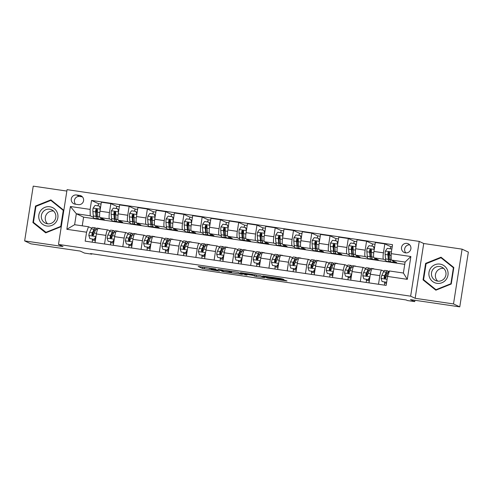 <?xml version="1.0" encoding="UTF-8"?>
<svg xmlns="http://www.w3.org/2000/svg" width="493" height="493" viewBox="0 0 493 493"><rect width="100%" height="100%" fill="white"/><g stroke="black" fill="none" stroke-linecap="round" stroke-linejoin="round"><path stroke-width="0.74" d="M215.792 269.03L198.168 266.448L202.617 268.537L219.539 271.107L211.472 269.437L218.097 270.115L209.186 268.365L215.792 269.03M406.953 243.388A4.801 4.72 -64.9 0 0 404.168 252.471A4.801 4.72 -64.9 0 0 410.731 249.483A4.801 4.72 -64.9 0 0 406.953 243.388M409.671 244.818A4.801 4.72 -64.9 0 0 405.881 252.903M282.649 279.358L283.839 279.451L280.918 278.545L262.781 275.944L267.231 278.034L268.913 278.36L287.043 280.961L283.845 279.913L268.482 277.978L265.567 276.61L282.649 279.358L282.717 278.927M66.851 191.074L33.228 186.132L24.65 240.904L30.911 243.844L80.23 251.091L84.488 253.088L91.797 254.16L90.539 253.575L406.158 299.96L407.409 300.545L414.718 301.617L414.927 300.28M453.511 303.934L462.089 249.156L423.727 243.517L415.149 298.296L453.511 303.934L459.772 306.868L410.459 299.621L414.718 301.617M415.149 298.296L410.644 296.182L58.494 244.429L67.073 189.651L419.223 241.404L410.644 296.182M24.65 240.904L63.005 246.543L58.494 244.429M237.99 272.315L218.177 269.388L222.626 271.483L224.303 271.803L242.439 274.404L237.99 272.315M240.479 272.666L260.292 275.593L264.723 277.664L256.292 276.505L252.817 275.34L246.327 274.305L245.12 274.194L247.011 275.088L245.003 274.792L240.504 272.684M462.089 249.156L468.35 252.096L459.772 306.868M75.115 204.164L78.332 204.632A4.653 4.573 -64.9 0 0 81.025 195.832A4.653 4.573 -64.9 0 0 79.767 195.456L76.551 194.981A4.653 4.573 -64.9 0 0 73.858 203.788A4.653 4.573 -64.9 0 0 75.115 204.164M404.741 264.353L83.6 217.16L76.335 213.752L74.622 224.709L88.5 226.749L86.571 232.197L85.166 241.157L386.173 285.392L387.572 276.437L389.507 270.984L403.385 273.023L405.104 262.066L391.22 260.027L396.606 262.553L394.147 262.19M86.571 232.197L66.845 229.3L70.413 206.499L90.139 209.402L90.213 215.792L93.516 217.339M98.791 203.843L91.544 200.441L90.139 209.402M91.544 200.441L392.545 244.682L391.146 253.636L410.872 256.533L407.298 279.334L387.572 276.437M423.727 243.517L419.223 241.404M91.797 254.16L91.858 253.766M83.6 217.16L82.245 225.825M90.213 215.792L76.335 213.752L70.413 206.499M389.618 261.524L390.561 261.666M391.029 246.79L384.836 243.887L383.431 252.841A6.002 1.06 98.4 0 0 383.505 259.232L385.754 260.286M384.836 243.887L375.333 242.488L373.934 251.442A6.002 1.06 98.4 0 0 374.008 257.839L378.341 259.866L375.882 259.509M371.352 258.843L372.295 258.979M372.763 244.103L366.57 241.2L365.165 250.154A6.002 1.06 98.4 0 0 365.239 256.551L367.488 257.599M366.57 241.2L357.068 239.801L355.669 248.762A6.002 1.06 98.4 0 0 355.743 255.152L360.075 257.186L357.616 256.822M353.087 256.157L354.029 256.298M354.498 241.422L348.305 238.513L346.899 247.474A6.002 1.06 98.4 0 0 346.973 253.864L349.223 254.918M348.305 238.513L338.808 237.121L337.403 246.075A6.002 1.06 98.4 0 0 337.477 252.465L341.815 254.499L339.35 254.141M334.821 253.476L335.764 253.612M336.232 238.735L330.039 235.833L328.634 244.787A6.002 1.06 98.4 0 0 328.708 251.177L330.957 252.231M330.039 235.833L320.542 234.434L319.137 243.394A6.002 1.06 98.4 0 0 319.211 249.785L323.55 251.818L321.085 251.455M316.555 250.789L317.498 250.925M317.973 236.055L311.773 233.146L310.368 242.106A6.002 1.06 98.4 0 0 310.448 248.497L312.691 249.55M311.773 233.146L302.277 231.753L300.872 240.707A6.002 1.06 98.4 0 0 300.946 247.098L305.284 249.131L302.819 248.768M298.29 248.102L299.239 248.244M299.707 233.368L293.508 230.465L292.109 239.419A6.002 1.06 98.4 0 0 292.183 245.81L294.426 246.864M293.508 230.465L284.011 229.066L282.606 238.027A6.002 1.06 98.4 0 0 282.686 244.417L287.018 246.451L284.56 246.087M280.024 245.422L280.973 245.557M281.441 230.681L275.242 227.778L273.843 236.732A6.002 1.06 98.4 0 0 273.917 243.129L276.16 244.183M275.242 227.778L265.745 226.386L264.347 235.34A6.002 1.06 98.4 0 0 264.421 241.73L268.753 243.764L266.294 243.4M261.765 242.735L262.707 242.876M263.176 228L256.976 225.098L255.577 234.052A6.002 1.06 98.4 0 0 255.651 240.442L257.901 241.496M256.976 225.098L247.48 223.699L246.081 232.653A6.002 1.06 98.4 0 0 246.155 239.05L250.487 241.077L248.028 240.72M243.499 240.054L244.442 240.19M244.91 225.313L238.717 222.411L237.312 231.365A6.002 1.06 98.4 0 0 237.386 237.762L239.635 238.809M238.717 222.411L229.214 221.012L227.815 229.972A6.002 1.06 98.4 0 0 227.889 236.363L232.221 238.396L229.763 238.033M225.233 237.367L226.176 237.509M226.644 222.633L220.451 219.724L219.046 228.684A6.002 1.06 98.4 0 0 219.12 235.075L221.369 236.129M220.451 219.724L210.955 218.331L209.55 227.285A6.002 1.06 98.4 0 0 209.624 233.676L213.956 235.709L211.497 235.352M206.968 234.68L207.91 234.822M208.379 219.946L202.185 217.043L200.78 225.997A6.002 1.06 98.4 0 0 200.854 232.388L203.104 233.442M202.185 217.043L192.689 215.644L191.284 224.605A6.002 1.06 98.4 0 0 191.358 230.995L195.696 233.029L193.231 232.665M188.702 232L189.645 232.135M190.113 217.265L183.92 214.356L182.515 223.317A6.002 1.06 98.4 0 0 182.595 229.707L184.838 230.761M183.92 214.356L174.423 212.964L173.018 221.918A6.002 1.06 98.4 0 0 173.092 228.308L177.431 230.342L174.966 229.978M170.436 229.313L171.379 229.455M171.854 214.578L165.654 211.676L164.255 220.63A6.002 1.06 98.4 0 0 164.329 227.02L166.572 228.074M165.654 211.676L156.158 210.277L154.753 219.237A6.002 1.06 98.4 0 0 154.827 225.628L159.165 227.655L156.7 227.298M152.171 226.632L153.12 226.768M153.588 211.891L147.389 208.989L145.99 217.943A6.002 1.06 98.4 0 0 146.064 224.34L148.307 225.393M147.389 208.989L137.892 207.596L136.487 216.55A6.002 1.06 98.4 0 0 136.567 222.941L140.899 224.974L138.441 224.611M133.911 223.945L134.854 224.087M135.322 209.211L129.123 206.302L127.724 215.262A6.002 1.06 98.4 0 0 127.798 221.653L130.047 222.707M129.123 206.302L119.626 204.909L118.228 213.863A6.002 1.06 98.4 0 0 118.302 220.26L122.634 222.288L120.175 221.93M115.645 221.265L116.588 221.4M117.057 206.524L110.863 203.621L109.458 212.575A6.002 1.06 98.4 0 0 109.532 218.966L111.782 220.02M110.863 203.621L101.361 202.222L99.962 211.183A6.002 1.06 98.4 0 0 100.036 217.573L104.368 219.607L101.909 219.243M97.38 218.578L98.323 218.719M91.624 228.21L88.5 226.749M109.884 230.897L107.819 229.923A6.002 1.06 98.4 0 0 107.764 229.911A6.002 1.06 98.4 0 0 105.89 235.377L104.534 244.004M128.149 233.577L126.085 232.61A6.002 1.06 98.4 0 0 126.029 232.591A6.002 1.06 98.4 0 0 124.15 238.057L122.8 246.685M146.415 236.264L144.344 235.29A6.002 1.06 98.4 0 0 144.295 235.278A6.002 1.06 98.4 0 0 142.415 240.744L141.066 249.372M164.68 238.945L162.61 237.977A6.002 1.06 98.4 0 0 162.554 237.959A6.002 1.06 98.4 0 0 160.681 243.431L159.331 252.052M182.946 241.632L180.876 240.664A6.002 1.06 98.4 0 0 180.82 240.646A6.002 1.06 98.4 0 0 178.947 246.112L177.597 254.739M201.212 244.318L199.141 243.345A6.002 1.06 98.4 0 0 199.086 243.326A6.002 1.06 98.4 0 0 197.212 248.799L195.863 257.42M219.477 246.999L217.407 246.032A6.002 1.06 98.4 0 0 217.351 246.013A6.002 1.06 98.4 0 0 215.478 251.479L214.128 260.107M237.743 249.686L235.672 248.712A6.002 1.06 98.4 0 0 235.617 248.7A6.002 1.06 98.4 0 0 233.744 254.166L232.388 262.794M256.003 252.367L253.938 251.399A6.002 1.06 98.4 0 0 253.883 251.381A6.002 1.06 98.4 0 0 252.009 256.847L250.654 265.474M274.268 255.054L272.204 254.08A6.002 1.06 98.4 0 0 272.148 254.068A6.002 1.06 98.4 0 0 270.269 259.534L268.919 268.161M292.534 257.734L290.463 256.767A6.002 1.06 98.4 0 0 290.414 256.748A6.002 1.06 98.4 0 0 288.534 262.221L287.185 270.842M310.8 260.421L308.729 259.454A6.002 1.06 98.4 0 0 308.673 259.435A6.002 1.06 98.4 0 0 306.8 264.901L305.45 273.529M329.065 263.108L326.995 262.134A6.002 1.06 98.4 0 0 326.939 262.116A6.002 1.06 98.4 0 0 325.066 267.588L323.716 276.209M347.331 265.789L345.26 264.821A6.002 1.06 98.4 0 0 345.205 264.803A6.002 1.06 98.4 0 0 343.331 270.269L341.982 278.896M365.596 268.475L363.526 267.502A6.002 1.06 98.4 0 0 363.47 267.489A6.002 1.06 98.4 0 0 361.597 272.956L360.247 281.583M383.856 271.156L381.792 270.189A6.002 1.06 98.4 0 0 381.736 270.17A6.002 1.06 98.4 0 0 379.863 275.642L378.507 284.264M96.64 211.676L97.047 209.081M92.401 240.572L92.357 239.062M98.317 228.53A6.002 1.06 98.4 0 0 98.267 228.512A6.002 1.06 98.4 0 0 96.388 233.978L95.038 242.605M114.906 214.356L115.313 211.768M116.582 231.211A6.002 1.06 98.4 0 0 116.533 231.199A6.002 1.06 98.4 0 0 114.653 236.665L113.304 245.292M110.666 243.259L110.617 241.743M128.926 245.939L128.883 244.429M134.848 233.898A6.002 1.06 98.4 0 0 134.792 233.879A6.002 1.06 98.4 0 0 132.919 239.351L131.569 247.973M133.172 217.043L133.578 214.449M147.191 248.626L147.148 247.11M147.808 241.059A9.527 1.682 -81.6 0 1 147.69 243.752L147.709 243.53M153.113 236.578A6.002 1.06 98.4 0 0 153.058 236.566A6.002 1.06 98.4 0 0 151.185 242.032L149.835 250.66M151.437 219.724L151.844 217.136M165.457 251.307L165.414 249.797M171.379 239.265A6.002 1.06 98.4 0 0 171.324 239.247A6.002 1.06 98.4 0 0 169.45 244.719L168.101 253.34M169.703 222.411L170.11 219.816M183.723 253.994L183.679 252.478M189.645 241.952A6.002 1.06 98.4 0 0 189.589 241.934A6.002 1.06 98.4 0 0 187.716 247.4L186.366 256.027M187.969 225.098L188.375 222.503M201.988 256.68L201.945 255.164M207.91 244.633A6.002 1.06 98.4 0 0 207.855 244.614A6.002 1.06 98.4 0 0 205.982 250.087L204.626 258.714M206.234 227.778L206.641 225.184M220.254 259.361L220.211 257.851M220.87 251.794A9.527 1.682 -81.6 0 1 220.753 254.487L220.772 254.265M226.176 247.32A6.002 1.06 98.4 0 0 226.121 247.301A6.002 1.06 98.4 0 0 224.241 252.767L222.891 261.395M224.5 230.465L224.9 227.871M238.52 262.048L238.47 260.532M239.136 254.48A9.527 1.682 -81.6 0 1 239.019 257.173L239.037 256.952M244.436 250A6.002 1.06 98.4 0 0 244.386 249.988A6.002 1.06 98.4 0 0 242.507 255.454L241.157 264.082M242.759 233.146L243.166 230.558M256.785 264.729L256.736 263.219M262.701 252.687A6.002 1.06 98.4 0 0 262.646 252.669A6.002 1.06 98.4 0 0 260.772 258.141L259.423 266.762M261.025 235.833L261.432 233.238M275.045 267.416L275.002 265.9M280.967 255.368A6.002 1.06 98.4 0 0 280.911 255.356A6.002 1.06 98.4 0 0 279.038 260.822L277.688 269.449M279.291 238.513L279.697 235.925M293.31 270.096L293.267 268.586M293.927 262.529A9.527 1.682 -81.6 0 1 293.81 265.222L293.828 265.006M299.233 258.055A6.002 1.06 98.4 0 0 299.177 258.036A6.002 1.06 98.4 0 0 297.304 263.509L295.954 272.13M297.556 241.2L297.963 238.606M311.576 272.783L311.533 271.267M312.192 265.216A9.527 1.682 -81.6 0 1 312.075 267.909L312.094 267.687M317.498 260.742A6.002 1.06 98.4 0 0 317.443 260.723A6.002 1.06 98.4 0 0 315.569 266.189L314.22 274.817M315.822 243.887L316.229 241.293M329.842 275.47L329.799 273.954M335.764 263.422A6.002 1.06 98.4 0 0 335.708 263.41A6.002 1.06 98.4 0 0 333.835 268.876L332.479 277.504M334.088 246.568L334.494 243.973M348.107 278.151L348.064 276.641M354.029 266.109A6.002 1.06 98.4 0 0 353.974 266.091A6.002 1.06 98.4 0 0 352.101 271.557L350.745 280.184M352.353 249.255L352.754 246.66M366.373 280.837L366.33 279.321M372.289 268.79A6.002 1.06 98.4 0 0 372.24 268.777A6.002 1.06 98.4 0 0 370.36 274.244L369.01 282.871M370.613 251.935L371.019 249.347M384.639 283.518L384.589 282.008M385.255 275.951A9.527 1.682 -81.6 0 1 385.138 278.644L385.15 278.428M388.878 254.622L389.285 252.028M391.22 260.027L391.146 253.636M74.622 224.709L66.845 229.3M410.872 256.533L405.104 262.066M407.298 279.334L403.385 273.023M82.417 196.855L79.687 196.454A4.653 4.573 -64.9 0 0 75.595 204.231M45.713 232.862L61.107 226.681L63.689 210.191L50.884 199.868L35.49 206.043L32.908 222.54L45.713 232.862M453.831 267.526L441.019 257.204L425.625 263.379L423.043 279.876L435.855 290.198L451.243 284.017L453.831 267.526M33.992 222.818L46.009 232.745M51.642 200.478L51.303 200.614M33.962 223.033L32.908 222.54M36.094 206.327L35.49 206.043M441.777 257.814L441.438 257.95M424.128 280.153L436.145 290.075M424.097 280.369L423.043 279.876M426.229 263.663L425.625 263.379M202.894 267.077L209.161 268.069M231.673 271.372L237.946 272.296M221.308 269.893L220.476 269.825L224.364 271.649L231.488 272.543L228.764 271.242L221.326 269.788M260.249 275.575L256.52 275.026L256.292 276.505M254.887 274.718L256.52 275.026M250.949 274.465L243.222 273.295L250.789 274.854L251.997 274.965L250.999 274.145M100.313 208.946L99.407 206.068L95.026 205.421L93.097 208.169A3.975 0.703 98.4 0 0 92.894 211.515L93.3 215.965A11.481 2.027 98.4 0 0 94.163 218.344L96.942 218.75A11.481 2.027 98.4 0 0 97.984 217.74M96.326 212.871A9.527 1.682 98.4 0 0 96.973 210.228L97.195 209.155M97.928 205.846A5.478 0.968 -81.6 0 1 99.031 203.726A5.478 0.968 -81.6 0 1 99.087 203.745M100.714 217.888A11.481 2.027 98.4 0 0 101.472 219.416A11.481 2.027 98.4 0 0 102.365 218.664M99.407 206.068L100.406 208.354M101.472 219.416L98.692 219.009A11.481 2.027 -81.6 0 1 97.83 216.63L97.423 212.181A3.975 0.703 -81.6 0 1 97.485 209.956L96.628 208.921L95.734 209.698A3.975 0.703 98.4 0 0 95.673 211.922L96.073 216.372A11.481 2.027 98.4 0 0 96.942 218.75M97.811 216.433A9.527 1.682 -81.6 0 1 97.226 216.821A9.527 1.682 -81.6 0 1 96.505 214.843L96.104 210.394A2.027 0.357 -81.6 0 1 96.092 209.87L95.734 209.698M100.295 208.009L100.362 207.689A5.478 0.968 -81.6 0 1 100.763 206.068M99.413 228.678A11.481 2.027 -81.6 0 1 99.826 228.53A11.481 2.027 -81.6 0 1 100.171 228.789M89.831 238.581L94.539 239.382L89.831 238.581L88.832 235.407A3.975 0.703 -81.6 0 1 89.634 232.345L91.279 228.851A11.481 2.027 -81.6 0 1 92.518 227.458L95.291 227.865A11.481 2.027 98.4 0 0 94.058 229.263L92.413 232.751A3.975 0.703 98.4 0 0 91.815 234.717L92.616 235.734L93.565 234.976A3.975 0.703 -81.6 0 1 94.163 233.01L95.808 229.516A11.481 2.027 -81.6 0 1 97.047 228.123L99.826 228.53M92.555 239.087L92.444 240.091A5.478 0.968 98.4 0 0 92.308 242.205M93.017 233.004A9.527 1.682 -81.6 0 1 92.9 235.697M94.212 239.228L95.956 236.739M95.833 237.534L94.539 239.382M95.094 242.248A5.478 0.968 -81.6 0 1 95.223 240.498L95.488 238.027M96.006 229.134A11.481 2.027 98.4 0 0 95.291 227.865M91.815 234.717L92.173 234.89A2.027 0.357 -81.6 0 1 92.339 234.44L93.984 230.952A9.527 1.682 -81.6 0 1 95.007 229.793A9.527 1.682 -81.6 0 1 95.445 230.293M118.573 211.626L117.673 208.749L113.285 208.108L111.363 210.85A3.975 0.703 98.4 0 0 111.159 214.196L111.566 218.645A11.481 2.027 98.4 0 0 112.429 221.03L115.202 221.437A11.481 2.027 98.4 0 0 116.249 220.426M114.592 215.552A9.527 1.682 98.4 0 0 115.233 212.914L115.461 211.842M116.194 208.533A5.478 0.968 -81.6 0 1 117.297 206.413A5.478 0.968 -81.6 0 1 117.346 206.425M118.979 220.574A11.481 2.027 98.4 0 0 119.737 222.103A11.481 2.027 98.4 0 0 120.631 221.351M117.673 208.749L118.665 211.035M119.737 222.103L116.958 221.696A11.481 2.027 -81.6 0 1 116.095 219.311L115.689 214.862A3.975 0.703 -81.6 0 1 115.75 212.643L114.887 211.602L113.994 212.384A3.975 0.703 98.4 0 0 113.938 214.609L114.339 219.052A11.481 2.027 98.4 0 0 115.202 221.437M116.077 219.114A9.527 1.682 -81.6 0 1 115.485 219.508A9.527 1.682 -81.6 0 1 114.77 217.53L114.37 213.081A2.027 0.357 -81.6 0 1 114.358 212.551L113.994 212.384M118.56 210.69L118.622 210.375A5.478 0.968 -81.6 0 1 119.029 208.749M136.838 214.313L135.939 211.435L131.551 210.788L129.628 213.537A3.975 0.703 98.4 0 0 129.425 216.883L129.825 221.332A11.481 2.027 98.4 0 0 130.694 223.711L133.467 224.118A11.481 2.027 98.4 0 0 134.515 223.107M132.857 218.239A9.527 1.682 98.4 0 0 133.498 215.595L133.72 214.529M134.46 211.22A5.478 0.968 -81.6 0 1 135.563 209.094A5.478 0.968 -81.6 0 1 135.612 209.112M137.239 223.261A11.481 2.027 98.4 0 0 137.997 224.783A11.481 2.027 98.4 0 0 138.897 224.032M135.939 211.435L136.931 213.722M137.997 224.783L135.224 224.377A11.481 2.027 -81.6 0 1 134.355 221.998L133.954 217.549A3.975 0.703 -81.6 0 1 134.016 215.324L133.153 214.289L132.26 215.071A3.975 0.703 98.4 0 0 132.204 217.29L132.605 221.739A11.481 2.027 98.4 0 0 133.467 224.118M134.343 221.801A9.527 1.682 -81.6 0 1 133.751 222.189A9.527 1.682 -81.6 0 1 133.036 220.211L132.635 215.768A2.027 0.357 -81.6 0 1 132.623 215.238L132.26 215.071M136.826 213.377L136.888 213.062A5.478 0.968 -81.6 0 1 137.288 211.435M155.104 216.994L154.198 214.116L149.817 213.475L147.894 216.217A3.975 0.703 98.4 0 0 147.69 219.57L148.091 224.013A11.481 2.027 98.4 0 0 148.96 226.398L151.733 226.805A11.481 2.027 98.4 0 0 152.781 225.794M151.123 220.919A9.527 1.682 98.4 0 0 151.764 218.282L151.986 217.21M152.725 213.9A5.478 0.968 -81.6 0 1 153.828 211.78A5.478 0.968 -81.6 0 1 153.878 211.793M155.505 225.942A11.481 2.027 98.4 0 0 156.263 227.47A11.481 2.027 98.4 0 0 157.162 226.718M154.198 214.116L155.196 216.409M156.263 227.47L153.489 227.063A11.481 2.027 -81.6 0 1 152.62 224.679L152.22 220.235A3.975 0.703 -81.6 0 1 152.282 218.011L151.419 216.969L150.525 217.752A3.975 0.703 98.4 0 0 150.47 219.977L150.87 224.426A11.481 2.027 98.4 0 0 151.733 226.805M152.602 224.481A9.527 1.682 -81.6 0 1 152.017 224.876A9.527 1.682 -81.6 0 1 151.302 222.898L150.895 218.448A2.027 0.357 -81.6 0 1 150.889 217.924L150.525 217.752M155.092 216.057L155.153 215.743A5.478 0.968 -81.6 0 1 155.554 214.116M117.679 231.365A11.481 2.027 -81.6 0 1 118.086 231.217A11.481 2.027 -81.6 0 1 118.437 231.476M108.096 241.268L112.805 242.063L108.096 241.268L107.098 238.094A3.975 0.703 -81.6 0 1 107.899 235.025L109.545 231.537A11.481 2.027 -81.6 0 1 110.783 230.145L113.556 230.551A11.481 2.027 98.4 0 0 112.318 231.944L110.678 235.432A3.975 0.703 98.4 0 0 110.081 237.404L110.882 238.415L111.831 237.663A3.975 0.703 -81.6 0 1 112.429 235.691L114.074 232.203A11.481 2.027 -81.6 0 1 115.313 230.81L118.086 231.217M110.82 241.773L110.709 242.772A5.478 0.968 98.4 0 0 110.574 244.892M111.282 235.691A9.527 1.682 -81.6 0 1 111.165 238.384M112.478 241.909L114.222 239.425M114.099 240.22L112.805 242.063M113.359 244.935A5.478 0.968 -81.6 0 1 113.489 243.178L113.754 240.713M114.265 231.821A11.481 2.027 98.4 0 0 113.556 230.551M110.081 237.404L110.438 237.571A2.027 0.357 -81.6 0 1 110.605 237.127L112.25 233.639A9.527 1.682 -81.6 0 1 113.273 232.48A9.527 1.682 -81.6 0 1 113.71 232.979M135.945 234.052A11.481 2.027 -81.6 0 1 136.351 233.898A11.481 2.027 -81.6 0 1 136.703 234.163M126.362 243.949L131.07 244.75L126.362 243.949L125.364 240.775A3.975 0.703 -81.6 0 1 126.165 237.712L127.81 234.224A11.481 2.027 -81.6 0 1 129.049 232.825L131.822 233.232A11.481 2.027 98.4 0 0 130.583 234.631L128.938 238.119A3.975 0.703 98.4 0 0 128.346 240.091L129.148 241.102L130.097 240.344A3.975 0.703 -81.6 0 1 130.694 238.378L132.34 234.89A11.481 2.027 -81.6 0 1 133.578 233.491L136.351 233.898M129.086 244.454L128.975 245.459A5.478 0.968 98.4 0 0 128.839 247.572M129.548 238.372A9.527 1.682 -81.6 0 1 129.431 241.065M130.744 244.596L132.488 242.106M132.364 242.901L131.07 244.75M131.625 247.615A5.478 0.968 -81.6 0 1 131.754 245.865L132.019 243.394M132.531 234.502A11.481 2.027 98.4 0 0 131.822 233.232M128.346 240.091L128.704 240.257A2.027 0.357 -81.6 0 1 128.864 239.814L130.509 236.326A9.527 1.682 -81.6 0 1 131.539 235.167A9.527 1.682 -81.6 0 1 131.97 235.666M154.21 236.732A11.481 2.027 -81.6 0 1 154.617 236.585A11.481 2.027 -81.6 0 1 154.968 236.843M144.622 246.636L149.336 247.431L144.622 246.636L143.629 243.462A3.975 0.703 -81.6 0 1 144.431 240.393L146.076 236.905A11.481 2.027 -81.6 0 1 147.315 235.512L150.088 235.919A11.481 2.027 98.4 0 0 148.849 237.312L147.204 240.8A3.975 0.703 98.4 0 0 146.606 242.772L147.407 243.782L148.362 243.031A3.975 0.703 -81.6 0 1 148.96 241.059L150.605 237.571A11.481 2.027 -81.6 0 1 151.844 236.178L154.617 236.585M147.345 247.141L147.241 248.139A5.478 0.968 98.4 0 0 147.105 250.259M149.009 247.283L150.753 244.793M150.63 245.588L149.336 247.431M149.89 250.302A5.478 0.968 -81.6 0 1 150.02 248.552L150.279 246.081M150.796 237.188A11.481 2.027 98.4 0 0 150.088 235.919M146.606 242.772L146.969 242.944A2.027 0.357 -81.6 0 1 147.13 242.494L148.775 239.006A9.527 1.682 -81.6 0 1 149.804 237.848A9.527 1.682 -81.6 0 1 150.236 238.347M173.37 219.681L172.464 216.803L168.082 216.156L166.159 218.904A3.975 0.703 98.4 0 0 165.956 222.251L166.357 226.7A11.481 2.027 98.4 0 0 167.226 229.079L169.999 229.485A11.481 2.027 98.4 0 0 171.04 228.481M169.389 223.606A9.527 1.682 98.4 0 0 170.03 220.969L170.251 219.896M170.991 216.587A5.478 0.968 -81.6 0 1 172.094 214.467A5.478 0.968 -81.6 0 1 172.143 214.48M173.77 228.629A11.481 2.027 98.4 0 0 174.528 230.151A11.481 2.027 98.4 0 0 175.422 229.405M172.464 216.803L173.462 219.089M174.528 230.151L171.755 229.744A11.481 2.027 -81.6 0 1 170.886 227.365L170.486 222.916A3.975 0.703 -81.6 0 1 170.547 220.698L169.684 219.656L168.791 220.439A3.975 0.703 98.4 0 0 168.729 222.657L169.136 227.107A11.481 2.027 98.4 0 0 169.999 229.485M170.868 227.168A9.527 1.682 -81.6 0 1 170.282 227.556A9.527 1.682 -81.6 0 1 169.567 225.584L169.161 221.135A2.027 0.357 -81.6 0 1 169.154 220.605L168.791 220.439M173.351 218.744L173.419 218.43A5.478 0.968 -81.6 0 1 173.819 216.803M172.476 239.419A11.481 2.027 -81.6 0 1 172.883 239.271A11.481 2.027 -81.6 0 1 173.234 239.53M162.887 249.322L167.602 250.117L162.887 249.322L161.895 246.143A3.975 0.703 -81.6 0 1 162.696 243.08L164.342 239.592A11.481 2.027 -81.6 0 1 165.574 238.193L168.353 238.606A11.481 2.027 98.4 0 0 167.115 239.999L165.469 243.487A3.975 0.703 98.4 0 0 164.872 245.459L165.673 246.469L166.628 245.711A3.975 0.703 -81.6 0 1 167.226 243.745L168.871 240.257A11.481 2.027 -81.6 0 1 170.103 238.858L172.883 239.271M165.611 249.828L165.506 250.826A5.478 0.968 98.4 0 0 165.371 252.94M166.073 243.739A9.527 1.682 -81.6 0 1 165.956 246.432M167.275 249.963L169.019 247.474M168.896 248.269L167.602 250.117M168.156 252.989A5.478 0.968 -81.6 0 1 168.279 251.233L168.544 248.768M169.062 239.869A11.481 2.027 98.4 0 0 168.353 238.606M164.872 245.459L165.235 245.625A2.027 0.357 -81.6 0 1 165.395 245.181L167.041 241.693A9.527 1.682 -81.6 0 1 168.07 240.535A9.527 1.682 -81.6 0 1 168.501 241.034M57.33 212.785A9.755 9.589 -64.9 0 0 44.906 207.356A9.755 9.589 -64.9 0 0 39.372 219.989A9.755 9.589 -64.9 0 0 51.796 225.418A9.755 9.589 -64.9 0 0 57.33 212.785M55.376 213.765A7.383 7.259 -64.9 0 0 43.637 211.152A7.383 7.259 -64.9 0 0 45.442 223.181A7.383 7.259 -64.9 0 0 55.376 213.765M53.54 211.041A7.383 7.259 -64.9 0 0 47.562 223.797M46.348 232.604L33.438 222.374L35.94 206.388L50.853 200.404L63.659 210.388M50.853 200.404L63.264 210.406L60.762 226.386L45.849 232.369M63.634 210.579L63.264 210.406M61.126 226.558L60.762 226.386M436.977 283.346A9.755 9.589 -64.9 0 0 447.983 275.119A9.755 9.589 -64.9 0 0 439.996 264.1A9.755 9.589 -64.9 0 0 428.99 272.327A9.755 9.589 -64.9 0 0 436.977 283.346M437.574 281.115A7.383 7.259 -64.9 0 0 441.851 267.144A7.383 7.259 -64.9 0 0 431.763 271.742A7.383 7.259 -64.9 0 0 437.574 281.115M440.988 257.74L453.4 267.736L450.898 283.721L435.985 289.705L423.573 279.71L426.075 263.724L440.988 257.74L453.8 267.724M453.77 267.909L453.4 267.736M451.268 283.894L450.898 283.721M436.484 289.939L435.985 289.705M443.682 268.377A7.383 7.259 -64.9 0 0 437.698 281.133M191.635 222.368L190.729 219.49L186.348 218.843L184.425 221.591A3.975 0.703 98.4 0 0 184.222 224.937L184.622 229.387A11.481 2.027 98.4 0 0 185.485 231.765L188.264 232.172A11.481 2.027 98.4 0 0 189.306 231.162M187.648 226.287A9.527 1.682 98.4 0 0 188.295 223.649L188.517 222.577M189.257 219.268A5.478 0.968 -81.6 0 1 190.36 217.148A5.478 0.968 -81.6 0 1 190.409 217.166M192.036 231.309A11.481 2.027 98.4 0 0 192.794 232.838A11.481 2.027 98.4 0 0 193.687 232.086M190.729 219.49L191.728 221.776M192.794 232.838L190.015 232.431A11.481 2.027 -81.6 0 1 189.152 230.052L188.751 225.603A3.975 0.703 -81.6 0 1 188.807 223.378L187.95 222.337L187.057 223.119A3.975 0.703 98.4 0 0 186.995 225.344L187.402 229.793A11.481 2.027 98.4 0 0 188.264 232.172M189.133 229.849A9.527 1.682 -81.6 0 1 188.548 230.243A9.527 1.682 -81.6 0 1 187.827 228.265L187.426 223.816A2.027 0.357 -81.6 0 1 187.414 223.292L187.057 223.119M191.617 221.431L191.685 221.111A5.478 0.968 -81.6 0 1 192.085 219.49M209.901 225.048L208.995 222.17L204.613 221.53L202.685 224.272A3.975 0.703 98.4 0 0 202.487 227.618L202.888 232.067A11.481 2.027 98.4 0 0 203.751 234.446L206.53 234.859A11.481 2.027 98.4 0 0 207.571 233.848M205.914 228.974A9.527 1.682 98.4 0 0 206.561 226.336L206.783 225.264M207.522 221.955A5.478 0.968 -81.6 0 1 208.625 219.835A5.478 0.968 -81.6 0 1 208.675 219.847M210.301 233.996A11.481 2.027 98.4 0 0 211.059 235.525A11.481 2.027 98.4 0 0 211.953 234.773M208.995 222.17L209.993 224.457M211.059 235.525L208.28 235.112A11.481 2.027 -81.6 0 1 207.417 232.733L207.017 228.284A3.975 0.703 -81.6 0 1 207.072 226.065L206.216 225.024L205.322 225.806A3.975 0.703 98.4 0 0 205.261 228.025L205.661 232.474A11.481 2.027 98.4 0 0 206.53 234.859M207.399 232.536A9.527 1.682 -81.6 0 1 206.814 232.924A9.527 1.682 -81.6 0 1 206.092 230.952L205.692 226.503A2.027 0.357 -81.6 0 1 205.68 225.973L205.322 225.806M209.882 224.112L209.95 223.797A5.478 0.968 -81.6 0 1 210.351 222.17M228.167 227.735L227.261 224.857L222.879 224.21L220.95 226.959A3.975 0.703 98.4 0 0 220.747 230.305L221.154 234.754A11.481 2.027 98.4 0 0 222.016 237.133L224.796 237.54A11.481 2.027 98.4 0 0 225.837 236.529M224.179 231.661A9.527 1.682 98.4 0 0 224.826 229.017L225.048 227.945M225.782 224.635A5.478 0.968 -81.6 0 1 226.885 222.516A5.478 0.968 -81.6 0 1 226.94 222.534M228.567 236.677A11.481 2.027 98.4 0 0 229.325 238.205A11.481 2.027 98.4 0 0 230.219 237.453M227.261 224.857L228.259 227.144M229.325 238.205L226.546 237.799A11.481 2.027 -81.6 0 1 225.683 235.42L225.276 230.97A3.975 0.703 -81.6 0 1 225.338 228.746L224.481 227.711L223.588 228.487A3.975 0.703 98.4 0 0 223.526 230.712L223.927 235.161A11.481 2.027 98.4 0 0 224.796 237.54M225.665 235.223A9.527 1.682 -81.6 0 1 225.079 235.611A9.527 1.682 -81.6 0 1 224.358 233.633L223.958 229.19A2.027 0.357 -81.6 0 1 223.945 228.66L223.588 228.487M228.148 226.798L228.216 226.478A5.478 0.968 -81.6 0 1 228.616 224.857M246.432 230.416L245.526 227.538L241.145 226.897L239.216 229.639A3.975 0.703 98.4 0 0 239.013 232.986L239.419 237.435A11.481 2.027 98.4 0 0 240.282 239.82L243.061 240.227A11.481 2.027 98.4 0 0 244.103 239.216M242.445 234.341A9.527 1.682 98.4 0 0 243.086 231.704L243.314 230.632M244.047 227.322A5.478 0.968 -81.6 0 1 245.15 225.202A5.478 0.968 -81.6 0 1 245.2 225.215M246.833 239.364A11.481 2.027 98.4 0 0 247.591 240.892A11.481 2.027 98.4 0 0 248.484 240.14M245.526 227.538L246.525 229.824M247.591 240.892L244.811 240.485A11.481 2.027 -81.6 0 1 243.949 238.101L243.542 233.651A3.975 0.703 -81.6 0 1 243.604 231.433L242.747 230.391L241.847 231.174A3.975 0.703 98.4 0 0 241.792 233.399L242.192 237.842A11.481 2.027 98.4 0 0 243.061 240.227M243.93 237.903A9.527 1.682 -81.6 0 1 243.345 238.298A9.527 1.682 -81.6 0 1 242.624 236.32L242.223 231.87A2.027 0.357 -81.6 0 1 242.211 231.34L241.847 231.174M246.414 229.479L246.482 229.165A5.478 0.968 -81.6 0 1 246.882 227.538M264.692 233.103L263.792 230.225L259.404 229.578L257.482 232.326A3.975 0.703 98.4 0 0 257.278 235.672L257.679 240.122A11.481 2.027 98.4 0 0 258.548 242.501L261.321 242.907A11.481 2.027 98.4 0 0 262.368 241.897M260.711 237.028A9.527 1.682 98.4 0 0 261.352 234.385L261.58 233.318M262.313 230.009A5.478 0.968 -81.6 0 1 263.416 227.883A5.478 0.968 -81.6 0 1 263.465 227.902M265.092 242.051A11.481 2.027 98.4 0 0 265.85 243.573A11.481 2.027 98.4 0 0 266.75 242.821M263.792 230.225L264.784 232.511M265.85 243.573L263.077 243.166A11.481 2.027 -81.6 0 1 262.214 240.787L261.808 236.338A3.975 0.703 -81.6 0 1 261.869 234.113L261.007 233.078L260.113 233.861A3.975 0.703 98.4 0 0 260.058 236.079L260.458 240.529A11.481 2.027 98.4 0 0 261.321 242.907M262.196 240.59A9.527 1.682 -81.6 0 1 261.604 240.978A9.527 1.682 -81.6 0 1 260.889 239.006L260.489 234.557A2.027 0.357 -81.6 0 1 260.477 234.027L260.113 233.861M264.679 232.166L264.741 231.852A5.478 0.968 -81.6 0 1 265.148 230.225M190.736 242.1A11.481 2.027 -81.6 0 1 191.148 241.952A11.481 2.027 -81.6 0 1 191.494 242.211M181.153 252.003L185.861 252.798L181.153 252.003L180.155 248.829A3.975 0.703 -81.6 0 1 180.956 245.76L182.601 242.273A11.481 2.027 -81.6 0 1 183.84 240.88L186.619 241.287A11.481 2.027 98.4 0 0 185.38 242.685L183.735 246.173A3.975 0.703 98.4 0 0 183.137 248.139L183.938 249.15L184.893 248.398A3.975 0.703 -81.6 0 1 185.491 246.426L187.13 242.938A11.481 2.027 -81.6 0 1 188.369 241.545L191.148 241.952M183.877 252.508L183.772 253.513A5.478 0.968 98.4 0 0 183.636 255.627M184.339 246.426A9.527 1.682 -81.6 0 1 184.222 249.119M185.541 252.65L187.285 250.161M187.155 250.955L185.861 252.798M186.422 255.67A5.478 0.968 -81.6 0 1 186.545 253.92L186.81 251.448M187.328 242.556A11.481 2.027 98.4 0 0 186.619 241.287M183.137 248.139L183.501 248.312A2.027 0.357 -81.6 0 1 183.661 247.862L185.306 244.374A9.527 1.682 -81.6 0 1 186.336 243.215A9.527 1.682 -81.6 0 1 186.767 243.715M209.001 244.787A11.481 2.027 -81.6 0 1 209.414 244.639A11.481 2.027 -81.6 0 1 209.759 244.898M199.418 254.69L204.127 255.485L199.418 254.69L198.42 251.51A3.975 0.703 -81.6 0 1 199.221 248.447L200.867 244.959A11.481 2.027 -81.6 0 1 202.105 243.567L204.885 243.973A11.481 2.027 98.4 0 0 203.646 245.366L202.001 248.854A3.975 0.703 98.4 0 0 201.403 250.826L202.204 251.837L203.159 251.085A3.975 0.703 -81.6 0 1 203.751 249.113L205.396 245.625A11.481 2.027 -81.6 0 1 206.635 244.232L209.414 244.639M202.142 255.195L202.038 256.194A5.478 0.968 98.4 0 0 201.902 258.307M202.605 249.107A9.527 1.682 -81.6 0 1 202.487 251.8M203.8 255.331L205.544 252.841M205.421 253.636L204.127 255.485M204.681 258.357A5.478 0.968 -81.6 0 1 204.811 256.6L205.076 254.135M205.593 245.243A11.481 2.027 98.4 0 0 204.885 243.973M201.403 250.826L201.76 250.992A2.027 0.357 -81.6 0 1 201.927 250.549L203.572 247.061A9.527 1.682 -81.6 0 1 204.601 245.902A9.527 1.682 -81.6 0 1 205.033 246.401M227.267 247.468A11.481 2.027 -81.6 0 1 227.68 247.32A11.481 2.027 -81.6 0 1 228.025 247.585M217.684 257.371L222.392 258.172L217.684 257.371L216.686 254.197A3.975 0.703 -81.6 0 1 217.487 251.134L219.132 247.64A11.481 2.027 -81.6 0 1 220.371 246.247L223.15 246.654A11.481 2.027 98.4 0 0 221.912 248.053L220.266 251.541A3.975 0.703 98.4 0 0 219.668 253.507L220.47 254.524L221.419 253.766A3.975 0.703 -81.6 0 1 222.016 251.8L223.662 248.306A11.481 2.027 -81.6 0 1 224.9 246.913L227.68 247.32M220.408 257.876L220.303 258.88A5.478 0.968 98.4 0 0 220.161 260.994M222.066 258.018L223.81 255.528M223.686 256.323L222.392 258.172M222.947 261.037A5.478 0.968 -81.6 0 1 223.076 259.287L223.341 256.816M223.859 247.924A11.481 2.027 98.4 0 0 223.15 246.654M219.668 253.507L220.026 253.679A2.027 0.357 -81.6 0 1 220.192 253.229L221.838 249.741A9.527 1.682 -81.6 0 1 222.867 248.589A9.527 1.682 -81.6 0 1 223.298 249.088M245.532 250.154A11.481 2.027 -81.6 0 1 245.939 250.006A11.481 2.027 -81.6 0 1 246.29 250.265M235.95 260.058L240.658 260.852L235.95 260.058L234.951 256.884A3.975 0.703 -81.6 0 1 235.753 253.815L237.398 250.327A11.481 2.027 -81.6 0 1 238.637 248.934L241.41 249.341A11.481 2.027 98.4 0 0 240.177 250.734L238.532 254.222A3.975 0.703 98.4 0 0 237.934 256.194L238.735 257.204L239.684 256.452A3.975 0.703 -81.6 0 1 240.282 254.48L241.927 250.992A11.481 2.027 -81.6 0 1 243.166 249.6L245.939 250.006M238.674 260.563L238.563 261.561A5.478 0.968 98.4 0 0 238.427 263.681M240.331 260.698L242.075 258.215M241.952 259.01L240.658 260.852M241.213 263.724A5.478 0.968 -81.6 0 1 241.342 261.974L241.607 259.503M242.118 250.61A11.481 2.027 98.4 0 0 241.41 249.341M237.934 256.194L238.292 256.36A2.027 0.357 -81.6 0 1 238.458 255.916L240.103 252.428A9.527 1.682 -81.6 0 1 241.126 251.27A9.527 1.682 -81.6 0 1 241.564 251.769M263.798 252.841A11.481 2.027 -81.6 0 1 264.205 252.693A11.481 2.027 -81.6 0 1 264.556 252.952M254.215 262.738L258.924 263.539L254.215 262.738L253.217 259.564A3.975 0.703 -81.6 0 1 254.018 256.502L255.664 253.014A11.481 2.027 -81.6 0 1 256.902 251.615L259.675 252.022A11.481 2.027 98.4 0 0 258.437 253.42L256.791 256.908A3.975 0.703 98.4 0 0 256.2 258.88L257.001 259.891L257.95 259.133A3.975 0.703 -81.6 0 1 258.548 257.167L260.193 253.679A11.481 2.027 -81.6 0 1 261.432 252.28L264.205 252.693M256.939 263.244L256.828 264.248A5.478 0.968 98.4 0 0 256.693 266.362M257.401 257.161A9.527 1.682 -81.6 0 1 257.284 259.854M258.597 263.385L260.341 260.896M260.218 261.691L258.924 263.539M259.478 266.411A5.478 0.968 -81.6 0 1 259.608 264.655L259.873 262.184M260.384 253.291A11.481 2.027 98.4 0 0 259.675 252.022M256.2 258.88L256.557 259.047A2.027 0.357 -81.6 0 1 256.724 258.603L258.369 255.115A9.527 1.682 -81.6 0 1 259.392 253.957A9.527 1.682 -81.6 0 1 259.829 254.456M282.957 235.783L282.058 232.906L277.67 232.265L275.747 235.007A3.975 0.703 98.4 0 0 275.544 238.359L275.944 242.802A11.481 2.027 98.4 0 0 276.813 245.187L279.586 245.594A11.481 2.027 98.4 0 0 280.634 244.583M278.976 239.709A9.527 1.682 98.4 0 0 279.617 237.071L279.839 235.999M280.579 232.69A5.478 0.968 -81.6 0 1 281.682 230.57A5.478 0.968 -81.6 0 1 281.731 230.588M283.358 244.731A11.481 2.027 98.4 0 0 284.116 246.26A11.481 2.027 98.4 0 0 285.016 245.508M282.058 232.906L283.05 235.198M284.116 246.26L281.343 245.853A11.481 2.027 -81.6 0 1 280.474 243.468L280.073 239.025A3.975 0.703 -81.6 0 1 280.135 236.8L279.272 235.759L278.379 236.541A3.975 0.703 98.4 0 0 278.323 238.766L278.724 243.215A11.481 2.027 98.4 0 0 279.586 245.594M280.455 243.271A9.527 1.682 -81.6 0 1 279.87 243.665A9.527 1.682 -81.6 0 1 279.155 241.687L278.748 237.238A2.027 0.357 -81.6 0 1 278.742 236.714L278.379 236.541M282.945 234.847L283.007 234.532A5.478 0.968 -81.6 0 1 283.407 232.912M282.064 255.522A11.481 2.027 -81.6 0 1 282.471 255.374A11.481 2.027 -81.6 0 1 282.822 255.633M272.481 265.425L277.189 266.22L272.481 265.425L271.483 262.251A3.975 0.703 -81.6 0 1 272.284 259.182L273.929 255.694A11.481 2.027 -81.6 0 1 275.168 254.302L277.941 254.708A11.481 2.027 98.4 0 0 276.702 256.101L275.057 259.589A3.975 0.703 98.4 0 0 274.459 261.561L275.267 262.572L276.216 261.82A3.975 0.703 -81.6 0 1 276.813 259.848L278.459 256.36A11.481 2.027 -81.6 0 1 279.697 254.967L282.471 255.374M275.205 265.93L275.094 266.929A5.478 0.968 98.4 0 0 274.958 269.049M275.667 259.848A9.527 1.682 -81.6 0 1 275.55 262.541M276.863 266.072L278.607 263.582M278.483 264.377L277.189 266.22M277.744 269.092A5.478 0.968 -81.6 0 1 277.873 267.342L278.138 264.87M278.65 255.978A11.481 2.027 98.4 0 0 277.941 254.708M274.459 261.561L274.823 261.734A2.027 0.357 -81.6 0 1 274.983 261.284L276.628 257.796A9.527 1.682 -81.6 0 1 277.658 256.637A9.527 1.682 -81.6 0 1 278.089 257.136M301.223 238.47L300.317 235.592L295.936 234.945L294.013 237.694A3.975 0.703 98.4 0 0 293.81 241.04L294.21 245.489A11.481 2.027 98.4 0 0 295.079 247.868L297.852 248.281A11.481 2.027 98.4 0 0 298.9 247.27M297.242 242.396A9.527 1.682 98.4 0 0 297.883 239.758L298.105 238.686M298.844 235.377A5.478 0.968 -81.6 0 1 299.947 233.257A5.478 0.968 -81.6 0 1 299.997 233.269M301.624 247.418A11.481 2.027 98.4 0 0 302.382 248.947A11.481 2.027 98.4 0 0 303.281 248.195M300.317 235.592L301.315 237.879M302.382 248.947L299.608 248.534A11.481 2.027 -81.6 0 1 298.74 246.155L298.339 241.706A3.975 0.703 -81.6 0 1 298.401 239.487L297.538 238.446L296.644 239.228A3.975 0.703 98.4 0 0 296.583 241.447L296.989 245.896A11.481 2.027 98.4 0 0 297.852 248.281M298.721 245.958A9.527 1.682 -81.6 0 1 298.136 246.346A9.527 1.682 -81.6 0 1 297.421 244.374L297.014 239.925A2.027 0.357 -81.6 0 1 297.008 239.395L296.644 239.228M301.205 237.534L301.272 237.219A5.478 0.968 -81.6 0 1 301.673 235.592M300.329 258.209A11.481 2.027 -81.6 0 1 300.736 258.061A11.481 2.027 -81.6 0 1 301.087 258.32M290.741 268.112L295.455 268.907L290.741 268.112L289.748 264.932A3.975 0.703 -81.6 0 1 290.55 261.869L292.195 258.381A11.481 2.027 -81.6 0 1 293.427 256.982L296.207 257.395A11.481 2.027 98.4 0 0 294.968 258.788L293.323 262.276A3.975 0.703 98.4 0 0 292.725 264.248L293.526 265.259L294.481 264.507A3.975 0.703 -81.6 0 1 295.079 262.535L296.724 259.047A11.481 2.027 -81.6 0 1 297.963 257.648L300.736 258.061M293.464 268.617L293.36 269.616A5.478 0.968 98.4 0 0 293.224 271.729M295.128 268.753L296.872 266.263M296.749 267.058L295.455 268.907M296.01 271.779A5.478 0.968 -81.6 0 1 296.139 270.022L296.398 267.557M296.915 258.659A11.481 2.027 98.4 0 0 296.207 257.395M292.725 264.248L293.089 264.414A2.027 0.357 -81.6 0 1 293.249 263.971L294.894 260.483A9.527 1.682 -81.6 0 1 295.923 259.324A9.527 1.682 -81.6 0 1 296.355 259.823M319.489 241.157L318.583 238.279L314.201 237.632L312.279 240.381A3.975 0.703 98.4 0 0 312.075 243.727L312.476 248.176A11.481 2.027 98.4 0 0 313.338 250.555L316.118 250.962A11.481 2.027 98.4 0 0 317.159 249.951M315.502 245.076A9.527 1.682 98.4 0 0 316.149 242.439L316.37 241.367M317.11 238.057A5.478 0.968 -81.6 0 1 318.213 235.937A5.478 0.968 -81.6 0 1 318.262 235.956M319.889 250.099A11.481 2.027 98.4 0 0 320.647 251.627A11.481 2.027 98.4 0 0 321.541 250.875M318.583 238.279L319.581 240.566M320.647 251.627L317.874 251.22A11.481 2.027 -81.6 0 1 317.005 248.842L316.605 244.392A3.975 0.703 -81.6 0 1 316.66 242.168L315.803 241.132L314.91 241.909A3.975 0.703 98.4 0 0 314.848 244.134L315.255 248.583A11.481 2.027 98.4 0 0 316.118 250.962M316.987 248.645A9.527 1.682 -81.6 0 1 316.401 249.033A9.527 1.682 -81.6 0 1 315.68 247.055L315.28 242.605A2.027 0.357 -81.6 0 1 315.267 242.081L314.91 241.909M319.47 240.22L319.538 239.9A5.478 0.968 -81.6 0 1 319.939 238.279M318.595 260.889A11.481 2.027 -81.6 0 1 319.002 260.742A11.481 2.027 -81.6 0 1 319.353 261M309.006 270.793L313.714 271.594L309.006 270.793L308.008 267.619A3.975 0.703 -81.6 0 1 308.815 264.55L310.461 261.062A11.481 2.027 -81.6 0 1 311.693 259.669L314.472 260.076A11.481 2.027 98.4 0 0 313.234 261.475L311.588 264.963A3.975 0.703 98.4 0 0 310.991 266.929L311.792 267.945L312.747 267.188A3.975 0.703 -81.6 0 1 313.345 265.216L314.99 261.728A11.481 2.027 -81.6 0 1 316.223 260.335L319.002 260.742M311.73 271.298L311.625 272.302A5.478 0.968 98.4 0 0 311.49 274.416M313.394 271.44L315.138 268.95M315.009 269.745L313.714 271.594M314.275 274.459A5.478 0.968 -81.6 0 1 314.398 272.709L314.663 270.238M315.181 261.345A11.481 2.027 98.4 0 0 314.472 260.076M310.991 266.929L311.354 267.101A2.027 0.357 -81.6 0 1 311.514 266.651L313.16 263.163A9.527 1.682 -81.6 0 1 314.189 262.005A9.527 1.682 -81.6 0 1 314.62 262.504M337.754 243.838L336.848 240.96L332.467 240.319L330.544 243.061A3.975 0.703 98.4 0 0 330.341 246.408L330.741 250.857A11.481 2.027 98.4 0 0 331.604 253.236L334.383 253.649A11.481 2.027 98.4 0 0 335.425 252.638M333.767 247.763A9.527 1.682 98.4 0 0 334.414 245.126L334.636 244.053M335.376 240.744A5.478 0.968 -81.6 0 1 336.479 238.624A5.478 0.968 -81.6 0 1 336.528 238.637M338.155 252.786A11.481 2.027 98.4 0 0 338.913 254.314A11.481 2.027 98.4 0 0 339.806 253.562M336.848 240.96L337.847 243.246M338.913 254.314L336.134 253.901A11.481 2.027 -81.6 0 1 335.271 251.522L334.87 247.073A3.975 0.703 -81.6 0 1 334.926 244.855L334.069 243.813L333.176 244.596A3.975 0.703 98.4 0 0 333.114 246.814L333.514 251.264A11.481 2.027 98.4 0 0 334.383 253.649M335.252 251.325A9.527 1.682 -81.6 0 1 334.667 251.713A9.527 1.682 -81.6 0 1 333.946 249.741L333.545 245.292A2.027 0.357 -81.6 0 1 333.533 244.762L333.176 244.596M337.736 242.901L337.804 242.587A5.478 0.968 -81.6 0 1 338.204 240.96M336.855 263.576A11.481 2.027 -81.6 0 1 337.267 263.428A11.481 2.027 -81.6 0 1 337.613 263.687M327.272 273.479L331.98 274.274L327.272 273.479L326.274 270.3A3.975 0.703 -81.6 0 1 327.075 267.237L328.72 263.749A11.481 2.027 -81.6 0 1 329.959 262.356L332.738 262.763A11.481 2.027 98.4 0 0 331.499 264.156L329.854 267.644A3.975 0.703 98.4 0 0 329.256 269.616L330.057 270.626L331.013 269.874A3.975 0.703 -81.6 0 1 331.604 267.902L333.25 264.414A11.481 2.027 -81.6 0 1 334.488 263.022L337.267 263.428M329.996 273.985L329.891 274.983A5.478 0.968 98.4 0 0 329.755 277.097M330.458 267.896A9.527 1.682 -81.6 0 1 330.341 270.595M331.653 274.12L333.404 271.631M333.274 272.432L331.98 274.274M332.541 277.146A5.478 0.968 -81.6 0 1 332.664 275.39L332.929 272.925M333.447 264.032A11.481 2.027 98.4 0 0 332.738 262.763M329.256 269.616L329.62 269.782A2.027 0.357 -81.6 0 1 329.78 269.338L331.425 265.85A9.527 1.682 -81.6 0 1 332.455 264.692A9.527 1.682 -81.6 0 1 332.886 265.191M356.02 246.525L355.114 243.647L350.733 243L348.804 245.748A3.975 0.703 98.4 0 0 348.606 249.094L349.007 253.544A11.481 2.027 98.4 0 0 349.87 255.922L352.649 256.329A11.481 2.027 98.4 0 0 353.691 255.319M352.033 250.45A9.527 1.682 98.4 0 0 352.68 247.806L352.902 246.734M353.635 243.425A5.478 0.968 -81.6 0 1 354.744 241.305A5.478 0.968 -81.6 0 1 354.794 241.323M356.421 255.473A11.481 2.027 98.4 0 0 357.178 256.995A11.481 2.027 98.4 0 0 358.072 256.243M355.114 243.647L356.112 245.933M357.178 256.995L354.399 256.588A11.481 2.027 -81.6 0 1 353.536 254.209L353.136 249.76A3.975 0.703 -81.6 0 1 353.191 247.535L352.335 246.5L351.441 247.283A3.975 0.703 98.4 0 0 351.38 249.501L351.78 253.95A11.481 2.027 98.4 0 0 352.649 256.329M353.518 254.012A9.527 1.682 -81.6 0 1 352.933 254.4A9.527 1.682 -81.6 0 1 352.212 252.422L351.811 247.979A2.027 0.357 -81.6 0 1 351.799 247.449L351.441 247.283M356.001 245.588L356.069 245.267A5.478 0.968 -81.6 0 1 356.47 243.647M355.12 266.257A11.481 2.027 -81.6 0 1 355.533 266.109A11.481 2.027 -81.6 0 1 355.878 266.374M345.538 276.16L350.246 276.961L345.538 276.16L344.539 272.986A3.975 0.703 -81.6 0 1 345.34 269.924L346.986 266.436A11.481 2.027 -81.6 0 1 348.224 265.037L351.004 265.444A11.481 2.027 98.4 0 0 349.765 266.842L348.12 270.33A3.975 0.703 98.4 0 0 347.522 272.296L348.323 273.313L349.272 272.555A3.975 0.703 -81.6 0 1 349.87 270.589L351.515 267.101A11.481 2.027 -81.6 0 1 352.754 265.702L355.533 266.109M348.261 276.665L348.157 277.67A5.478 0.968 98.4 0 0 348.015 279.784M348.724 270.583A9.527 1.682 -81.6 0 1 348.606 273.276M349.919 276.807L351.663 274.318M351.54 275.112L350.246 276.961M350.8 279.827A5.478 0.968 -81.6 0 1 350.93 278.077L351.195 275.605M351.712 266.713A11.481 2.027 98.4 0 0 351.004 265.444M347.522 272.296L347.879 272.469A2.027 0.357 -81.6 0 1 348.046 272.025L349.691 268.531A9.527 1.682 -81.6 0 1 350.72 267.379A9.527 1.682 -81.6 0 1 351.152 267.878M374.286 249.205L373.38 246.327L368.998 245.687L367.069 248.429A3.975 0.703 98.4 0 0 366.866 251.775L367.273 256.224A11.481 2.027 98.4 0 0 368.135 258.609L370.915 259.016A11.481 2.027 98.4 0 0 371.956 258.005M370.298 253.131A9.527 1.682 98.4 0 0 370.946 250.493L371.167 249.421M371.901 246.112A5.478 0.968 -81.6 0 1 373.004 243.992A5.478 0.968 -81.6 0 1 373.059 244.004M374.686 258.153A11.481 2.027 98.4 0 0 375.444 259.682A11.481 2.027 98.4 0 0 376.338 258.93M373.38 246.327L374.378 248.62M375.444 259.682L372.665 259.275A11.481 2.027 -81.6 0 1 371.802 256.89L371.395 252.441A3.975 0.703 -81.6 0 1 371.457 250.222L370.6 249.181L369.707 249.963A3.975 0.703 98.4 0 0 369.645 252.188L370.046 256.637A11.481 2.027 98.4 0 0 370.915 259.016M371.784 256.693A9.527 1.682 -81.6 0 1 371.198 257.087A9.527 1.682 -81.6 0 1 370.477 255.109L370.077 250.66A2.027 0.357 -81.6 0 1 370.064 250.136L369.707 249.963M374.267 248.269L374.335 247.954A5.478 0.968 -81.6 0 1 374.735 246.327M373.386 268.944A11.481 2.027 -81.6 0 1 373.799 268.796A11.481 2.027 -81.6 0 1 374.144 269.055M363.803 278.847L368.511 279.642L363.803 278.847L362.805 275.673A3.975 0.703 -81.6 0 1 363.606 272.604L365.251 269.116A11.481 2.027 -81.6 0 1 366.49 267.724L369.263 268.13A11.481 2.027 98.4 0 0 368.031 269.523L366.385 273.011A3.975 0.703 98.4 0 0 365.788 274.983L366.589 275.994L367.538 275.242A3.975 0.703 -81.6 0 1 368.135 273.27L369.781 269.782A11.481 2.027 -81.6 0 1 371.019 268.389L373.799 268.796M366.527 279.352L366.416 280.351A5.478 0.968 98.4 0 0 366.281 282.471M366.989 273.27A9.527 1.682 -81.6 0 1 366.872 275.963M368.185 279.488L369.929 277.004M369.805 277.799L368.511 279.642M369.066 282.514A5.478 0.968 -81.6 0 1 369.195 280.764L369.46 278.292M369.978 269.4A11.481 2.027 98.4 0 0 369.263 268.13M365.788 274.983L366.145 275.149A2.027 0.357 -81.6 0 1 366.311 274.706L367.957 271.218A9.527 1.682 -81.6 0 1 368.98 270.059A9.527 1.682 -81.6 0 1 369.417 270.558M386.66 282.273L382.069 281.534L381.071 278.354A3.975 0.703 -81.6 0 1 381.872 275.291L383.517 271.803A11.481 2.027 -81.6 0 1 384.756 270.404L387.529 270.817A11.481 2.027 98.4 0 0 386.29 272.21L384.651 275.698A3.975 0.703 98.4 0 0 384.053 277.67L384.854 278.681L385.803 277.923A3.975 0.703 -81.6 0 1 386.401 275.957L388.046 272.469A11.481 2.027 -81.6 0 1 389.285 271.07L389.464 271.101M384.793 282.033L384.682 283.037A5.478 0.968 98.4 0 0 384.546 285.151M386.45 282.175L386.74 281.762M382.069 281.534L386.654 282.31M388.237 272.081A11.481 2.027 98.4 0 0 387.529 270.817M384.053 277.67L384.411 277.836A2.027 0.357 -81.6 0 1 384.577 277.393L386.222 273.905A9.527 1.682 -81.6 0 1 387.245 272.746A9.527 1.682 -81.6 0 1 387.683 273.245M391.793 249.489L391.645 249.014L387.258 248.367L385.335 251.116A3.975 0.703 98.4 0 0 385.132 254.462L385.538 258.911A11.481 2.027 98.4 0 0 386.401 261.29L389.174 261.697A11.481 2.027 98.4 0 0 390.222 260.686M388.564 255.818A9.527 1.682 98.4 0 0 389.205 253.174L389.433 252.108M390.166 248.799A5.478 0.968 -81.6 0 1 391.269 246.679A5.478 0.968 -81.6 0 1 391.319 246.691M392.952 260.84A11.481 2.027 98.4 0 0 393.71 262.362A11.481 2.027 98.4 0 0 394.603 261.61M393.71 262.362L390.931 261.956A11.481 2.027 -81.6 0 1 390.068 259.577L389.661 255.127A3.975 0.703 -81.6 0 1 389.723 252.903L388.86 251.868L387.966 252.65A3.975 0.703 98.4 0 0 387.911 254.869L388.311 259.318A11.481 2.027 98.4 0 0 389.174 261.697M390.049 259.38A9.527 1.682 -81.6 0 1 389.458 259.768A9.527 1.682 -81.6 0 1 388.743 257.796L388.342 253.347A2.027 0.357 -81.6 0 1 388.33 252.817L387.966 252.65M383.505 259.232L374.008 257.839M365.239 256.551L355.743 255.152M346.973 253.864L337.477 252.465M328.708 251.177L319.211 249.785M310.448 248.497L300.946 247.098M292.183 245.81L282.686 244.417M273.917 243.129L264.421 241.73M255.651 240.442L246.155 239.05M237.386 237.762L227.889 236.363M219.12 235.075L209.624 233.676M200.854 232.388L191.358 230.995M182.595 229.707L173.092 228.308M164.329 227.02L154.827 225.628M146.064 224.34L136.567 222.941M127.798 221.653L118.302 220.26M109.532 218.966L100.036 217.573M105.89 235.377L96.388 233.978M109.458 212.575L99.962 211.183M127.724 215.262L118.228 213.863M124.15 238.057L114.653 236.665M145.99 217.943L136.487 216.55M142.415 240.744L132.919 239.351M164.255 220.63L154.753 219.237M160.681 243.431L151.185 242.032M182.515 223.317L173.018 221.918M178.947 246.112L169.45 244.719M200.78 225.997L191.284 224.605M197.212 248.799L187.716 247.4M219.046 228.684L209.55 227.285M215.478 251.479L205.982 250.087M237.312 231.365L227.815 229.972M233.744 254.166L224.241 252.767M255.577 234.052L246.081 232.653M252.009 256.847L242.507 255.454M273.843 236.732L264.347 235.34M270.269 259.534L260.772 258.141M292.109 239.419L282.606 238.027M288.534 262.221L279.038 260.822M310.368 242.106L300.872 240.707M306.8 264.901L297.304 263.509M328.634 244.787L319.137 243.394M325.066 267.588L315.569 266.189M346.899 247.474L337.403 246.075M343.331 270.269L333.835 268.876M365.165 250.154L355.669 248.762M361.597 272.956L352.101 271.557M383.431 252.841L373.934 251.442M379.863 275.642L370.36 274.244M79.687 196.454L76.551 194.981M82.115 196.559L79.767 195.456M204.527 267.385L204.299 268.864M202.845 267.07L202.617 268.537M241.299 273.861L241.231 274.293M222.719 270.879L222.626 271.483M231.605 271.298L231.42 272.487M228.82 270.885L228.764 271.242M263.601 277.14L263.533 277.571M254.838 274.712L254.61 276.179M252.958 274.435L252.817 275.34M245.126 274.003L245.003 274.792M252.077 274.305L251.978 274.946M275.495 277.744L275.408 278.292M273.8 277.497L273.726 277.966M273.288 277.423L273.239 277.738M276.203 278.798L276.154 279.106M285.903 280.418L285.835 280.85M267.323 277.436L267.231 278.034M100.276 209.149L93.146 208.101M96.073 216.372L93.3 215.965M96.973 210.228L97.454 210.301M99.715 216.908L97.83 216.63M95.673 211.922L92.894 211.515M99.777 212.526L97.423 212.181M88.857 235.488L95.987 236.535M95.808 229.516L97.404 229.75M95.223 240.498L92.444 240.091M91.279 228.851L94.058 229.263M94.163 233.01L96.492 233.349M89.634 232.345L92.413 232.751M118.542 211.83L111.412 210.782M114.339 219.052L111.566 218.645M115.233 212.914L115.719 212.982M117.981 219.588L116.095 219.311M113.938 214.609L111.159 214.196M118.043 215.207L115.689 214.862M136.808 214.517L129.677 213.469M132.605 221.739L129.825 221.332M133.498 215.595L133.985 215.669M136.247 222.275L134.355 221.998M132.204 217.29L129.425 216.883M136.308 217.894L133.954 217.549M155.073 217.197L147.943 216.15M150.87 224.426L148.091 224.013M151.764 218.282L152.251 218.35M154.506 224.956L152.62 224.679M150.47 219.977L147.69 219.57M154.574 220.581L152.22 220.235M107.123 238.168L114.253 239.222M114.074 232.203L115.67 232.437M113.489 243.178L110.709 242.772M109.545 231.537L112.318 231.944M112.429 235.691L114.758 236.036M107.899 235.025L110.678 235.432M125.388 240.855L132.518 241.903M132.34 234.89L133.936 235.124M131.754 245.865L128.975 245.459M127.81 234.224L130.583 234.631M130.694 238.378L133.024 238.717M126.165 237.712L128.938 238.119M143.654 243.542L150.784 244.59M150.605 237.571L152.195 237.805M150.02 248.552L147.241 248.139M146.076 236.905L148.849 237.312M148.96 241.059L151.289 241.404M144.431 240.393L147.204 240.8M173.339 219.884L166.203 218.837M169.136 227.107L166.357 226.7M170.03 220.969L170.51 221.037M172.772 227.643L170.886 227.365M168.729 222.657L165.956 222.251M172.84 223.261L170.486 222.916M161.92 246.223L169.05 247.27M168.871 240.257L170.461 240.492M168.279 251.233L165.506 250.826M164.342 239.592L167.115 239.999M167.226 243.745L169.555 244.084M162.696 243.08L165.469 243.487M191.604 222.571L184.468 221.517M187.402 229.793L184.622 229.387M188.295 223.649L188.776 223.723M191.037 230.33L189.152 230.052M186.995 225.344L184.222 224.937M191.099 225.948L188.751 225.603M209.87 225.252L202.734 224.204M205.661 232.474L202.888 232.067M206.561 226.336L207.042 226.404M209.303 233.01L207.417 232.733M205.261 228.025L202.487 227.618M209.365 228.629L207.017 228.284M228.13 227.939L221 226.891M223.927 235.161L221.154 234.754M224.826 229.017L225.307 229.091M227.569 235.697L225.683 235.42M223.526 230.712L220.747 230.305M227.63 231.316L225.276 230.97M246.395 230.619L239.265 229.572M242.192 237.842L239.419 237.435M243.086 231.704L243.573 231.772M245.834 238.378L243.949 238.101M241.792 233.399L239.013 232.986M245.896 234.002L243.542 233.651M264.661 233.306L257.531 232.258M260.458 240.529L257.679 240.122M261.352 234.385L261.838 234.458M264.1 241.065L262.214 240.787M260.058 236.079L257.278 235.672M264.162 236.683L261.808 236.338M180.179 248.91L187.315 249.957M187.13 242.938L188.727 243.172M186.545 253.92L183.772 253.513M182.601 242.273L185.38 242.685M185.491 246.426L187.821 246.771M180.956 245.76L183.735 246.173M198.445 251.59L205.581 252.638M205.396 245.625L206.992 245.859M204.811 256.6L202.038 256.194M200.867 244.959L203.646 245.366M203.751 249.113L206.086 249.458M199.221 248.447L202.001 248.854M216.71 254.277L223.847 255.325M223.662 248.306L225.258 248.546M223.076 259.287L220.303 258.88M219.132 247.64L221.912 248.053M222.016 251.8L224.346 252.139M217.487 251.134L220.266 251.541M234.976 256.958L242.106 258.012M241.927 250.992L243.524 251.227M241.342 261.974L238.563 261.561M237.398 250.327L240.177 250.734M240.282 254.48L242.611 254.826M235.753 253.815L238.532 254.222M253.242 259.645L260.372 260.692M260.193 253.679L261.789 253.913M259.608 264.655L256.828 264.248M255.664 253.014L258.437 253.42M258.548 257.167L260.877 257.506M254.018 256.502L256.791 256.908M282.927 235.987L275.797 234.939M278.724 243.215L275.944 242.802M279.617 237.071L280.104 237.145M282.366 243.745L280.474 243.468M278.323 238.766L275.544 238.359M282.427 239.37L280.073 239.025M271.507 262.331L278.637 263.379M278.459 256.36L280.055 256.594M277.873 267.342L275.094 266.929M273.929 255.694L276.702 256.101M276.813 259.848L279.143 260.193M272.284 259.182L275.057 259.589M301.192 238.674L294.062 237.626M296.989 245.896L294.21 245.489M297.883 239.758L298.37 239.826M300.625 246.432L298.74 246.155M296.583 241.447L293.81 241.04M300.693 242.051L298.339 241.706M289.773 265.012L296.903 266.06M296.724 259.047L298.314 259.281M296.139 270.022L293.36 269.616M292.195 258.381L294.968 258.788M295.079 262.535L297.408 262.874M290.55 261.869L293.323 262.276M319.458 241.36L312.322 240.307M315.255 248.583L312.476 248.176M316.149 242.439L316.629 242.513M318.891 249.119L317.005 248.842M314.848 244.134L312.075 243.727M318.953 244.738L316.605 244.392M308.033 267.699L315.169 268.747M314.99 261.728L316.58 261.962M314.398 272.709L311.625 272.302M310.461 261.062L313.234 261.475M313.345 265.216L315.674 265.561M308.815 264.55L311.588 264.963M337.723 244.041L330.587 242.994M333.514 251.264L330.741 250.857M334.414 245.126L334.895 245.194M337.157 251.8L335.271 251.522M333.114 246.814L330.341 246.408M337.218 247.418L334.87 247.073M326.298 270.38L333.434 271.427M333.25 264.414L334.846 264.649M332.664 275.39L329.891 274.983M328.72 263.749L331.499 264.156M331.604 267.902L333.94 268.247M327.075 267.237L329.854 267.644M355.989 246.728L348.853 245.68M351.78 253.95L349.007 253.544M352.68 247.806L353.161 247.88M355.422 254.487L353.536 254.209M351.38 249.501L348.606 249.094M355.484 250.105L353.136 249.76M344.564 273.067L351.7 274.114M351.515 267.101L353.111 267.335M350.93 278.077L348.157 277.67M346.986 266.436L349.765 266.842M349.87 270.589L352.205 270.928M345.34 269.924L348.12 270.33M374.249 249.409L367.119 248.361M370.046 256.637L367.273 256.224M370.946 250.493L371.426 250.561M373.688 257.167L371.802 256.89M369.645 252.188L366.866 251.775M373.749 252.792L371.395 252.441M362.83 275.753L369.96 276.801M369.781 269.782L371.377 270.016M369.195 280.764L366.416 280.351M365.251 269.116L368.031 269.523M368.135 273.27L370.465 273.615M363.606 272.604L366.385 273.011M381.095 278.434L387.122 279.321M388.046 272.469L388.934 272.598M386.5 283.302L384.682 283.037M383.517 271.803L386.29 272.21M386.401 275.957L387.677 276.142M381.872 275.291L384.651 275.698M391.411 251.935L385.384 251.048M388.311 259.318L385.538 258.911M389.205 253.174L389.692 253.248M391.214 259.743L390.068 259.577M387.911 254.869L385.132 254.462M391.165 255.349L389.661 255.127M107.764 229.911L98.267 228.512M126.029 232.591L116.533 231.199M144.295 235.278L134.792 233.879M162.554 237.959L153.058 236.566M180.82 240.646L171.324 239.247M199.086 243.326L189.589 241.934M217.351 246.013L207.855 244.614M235.617 248.7L226.121 247.301M253.883 251.381L244.386 249.988M272.148 254.068L262.646 252.669M290.414 256.748L280.911 255.356M308.673 259.435L299.177 258.036M326.939 262.116L317.443 260.723M345.205 264.803L335.708 263.41M363.47 267.489L353.974 266.091M381.736 270.17L372.24 268.777M209.168 268.001L209.118 268.309M211.466 268.999L211.411 269.381M231.679 271.304L231.488 272.543M252.102 274.305L251.997 274.965M276.265 278.804L276.209 279.149M101.077 204.028L99.031 203.726M119.343 206.715L117.297 206.413M137.609 209.396L135.563 209.094M155.874 212.082L153.828 211.78M174.14 214.763L172.094 214.467M192.406 217.45L190.36 217.148M210.671 220.137L208.625 219.835M228.937 222.818L226.885 222.516M247.196 225.504L245.15 225.202M265.462 228.185L263.416 227.883M283.728 230.872L281.682 230.57M301.993 233.553L299.947 233.257M320.259 236.239L318.213 235.937M338.525 238.926L336.479 238.624M356.79 241.607L354.744 241.305M375.05 244.294L373.004 243.992M392.212 246.814L391.269 246.679"/></g></svg>
